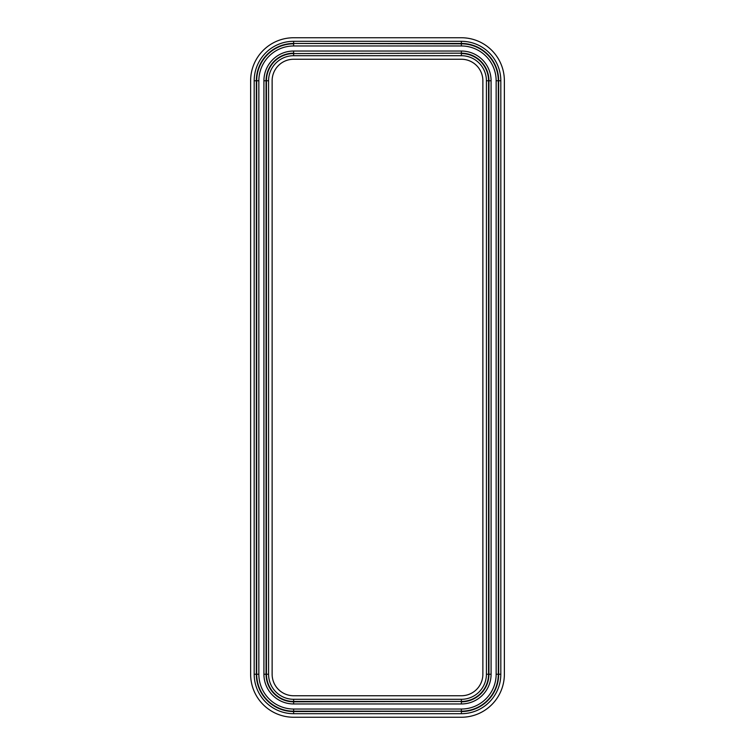 <?xml version="1.0" encoding="UTF-8"?>
<svg xmlns="http://www.w3.org/2000/svg" width="755" height="755" viewBox="0 0 755 755"><rect width="100%" height="100%" fill="white"/><g stroke="black" fill="none" stroke-linecap="round" stroke-linejoin="round"><path stroke-width="1.13" d="M272.13 80.757A21.499 21.499 0 0 1 293.638 59.249L461.362 59.249A21.499 21.499 0 0 1 482.87 80.757L482.87 674.243A21.499 21.499 0 0 1 461.362 695.751L293.638 695.751A21.499 21.499 0 0 1 272.13 674.243L272.13 80.757M250.632 80.757A43.007 43.007 0 0 1 293.638 37.75L461.362 37.75A43.007 43.007 0 0 1 504.368 80.757L504.368 674.243A43.007 43.007 0 0 1 461.362 717.25L293.638 717.25A43.007 43.007 0 0 1 250.632 674.243L250.632 80.757M268.582 674.243L268.582 80.757A25.057 25.057 0 0 1 293.638 55.7L461.362 55.7A25.057 25.057 0 0 1 486.418 80.757L488.938 80.757A27.576 27.576 0 0 0 461.362 53.18L293.638 53.558L461.362 53.18L461.362 51.038L293.638 51.038L293.638 53.18A27.576 27.576 0 0 0 266.062 80.757L266.062 674.243L268.582 674.243A25.057 25.057 0 0 0 293.638 699.3L293.638 701.442L461.362 701.442L293.638 701.82A27.576 27.576 0 0 1 266.062 674.243L263.92 674.243A29.719 29.719 0 0 0 293.638 703.962L461.362 703.962L461.362 701.82A27.576 27.576 0 0 0 488.938 674.243L488.938 80.757L491.08 80.757A29.719 29.719 0 0 0 461.362 51.038M293.638 699.3L461.362 699.3A25.057 25.057 0 0 0 486.418 674.243L486.418 80.757M293.638 55.7L293.638 53.558A27.199 27.199 0 0 0 266.44 80.757L266.44 674.243A27.199 27.199 0 0 0 293.638 701.442L293.638 703.962M268.582 80.757L263.92 80.757A29.719 29.719 0 0 1 293.638 51.038M461.362 55.7L461.362 53.558A27.199 27.199 0 0 1 488.56 80.757L488.56 674.243A27.199 27.199 0 0 1 461.362 701.442L461.362 699.3M486.418 674.243L491.08 674.243L491.08 80.757M491.08 674.243A29.719 29.719 0 0 1 461.362 703.962M263.92 80.757L263.92 674.243M258.852 80.757A34.787 34.787 0 0 1 293.638 45.97L461.362 45.97A34.787 34.787 0 0 1 496.148 80.757L496.148 674.243A34.787 34.787 0 0 1 461.362 709.03L293.638 709.03A34.787 34.787 0 0 1 258.852 674.243L258.852 80.757L256.7 80.757A36.938 36.938 0 0 1 293.638 43.818L293.638 45.97M496.148 674.243L498.3 674.243L498.3 80.757A36.938 36.938 0 0 0 461.362 43.818L293.638 43.45A37.306 37.306 0 0 0 256.332 80.757L256.332 674.243A37.306 37.306 0 0 0 293.638 711.55L293.638 713.702L461.362 713.702L461.362 711.55A37.306 37.306 0 0 0 498.668 674.243L498.668 80.757A37.306 37.306 0 0 0 461.362 43.45L461.362 41.298L293.638 41.298L293.638 43.45L461.362 43.45L461.362 45.97M461.362 41.298A39.458 39.458 0 0 1 500.82 80.757L496.148 80.757M500.82 80.757L500.82 674.243L498.3 674.243A36.938 36.938 0 0 1 461.362 711.182L461.362 709.03M293.638 41.298A39.458 39.458 0 0 0 254.18 80.757L256.7 80.757L256.7 674.243A36.938 36.938 0 0 0 293.638 711.182L461.362 711.182L293.638 711.55L293.638 709.03M293.638 713.702A39.458 39.458 0 0 1 254.18 674.243L258.852 674.243M500.82 674.243A39.458 39.458 0 0 1 461.362 713.702M254.18 80.757L254.18 674.243"/></g></svg>

